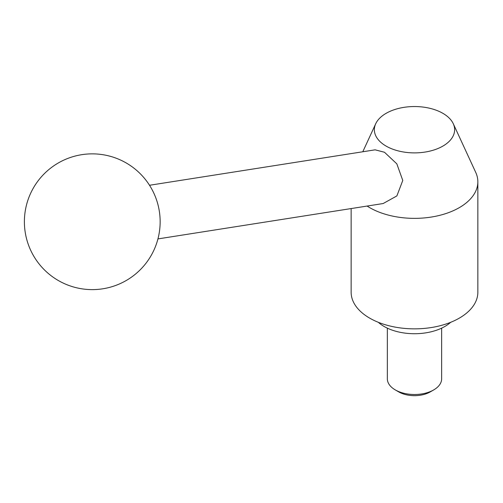 <?xml version="1.0" encoding="UTF-8"?>
<svg xmlns="http://www.w3.org/2000/svg" width="503" height="503" viewBox="0 0 503 503"><rect width="100%" height="100%" fill="white"/><g stroke="black" fill="none" stroke-linecap="round" stroke-linejoin="round"><path stroke-width="0.75" d="M442.879 113.326A40.133 23.169 0 0 0 404.079 107.334A40.133 23.169 0 0 0 375.716 123.751A40.133 23.169 0 0 0 386.115 146.096A40.133 23.169 0 0 0 434.542 149.787A40.133 23.169 0 0 0 453.285 123.751A40.133 23.169 0 0 0 442.879 113.326M367.096 206.06A63.353 36.574 0 0 0 369.705 207.651A63.353 36.574 0 0 0 438.742 215.58A63.353 36.574 0 0 0 477.85 181.79A63.353 36.574 0 0 0 475.719 172.378L453.285 123.751M149.51 185.267L375.112 149.831L384.474 152.252L396.823 163.833L402.771 180.458L396.873 195.919L383.148 203.539L157.936 238.912M351.144 208.563L351.144 292.281A63.353 36.574 0 0 0 369.705 318.141A63.353 36.574 0 0 0 438.742 326.07A63.353 36.574 0 0 0 477.85 292.281L477.85 181.79M450.688 322.297A42.988 24.817 180 0 1 384.103 326.46A42.988 24.817 180 0 1 378.306 322.297M433.699 389.919L430.26 391.9A22.295 12.871 0 0 1 398.734 391.906A22.295 12.871 0 0 0 398.734 391.906L395.301 389.919A27.149 15.675 0 0 0 433.699 389.919A27.149 15.675 0 0 0 441.647 378.834L441.647 328.151M387.348 328.151L387.348 378.834A27.149 15.675 0 0 0 395.301 389.919L398.734 391.9M375.716 123.751L362.789 151.768M58.329 280.523A67.874 67.874 0 0 0 151.051 255.681A67.874 67.874 0 0 0 126.209 162.959A67.874 67.874 0 0 0 33.487 187.801A67.874 67.874 0 0 0 58.329 280.523"/></g></svg>
